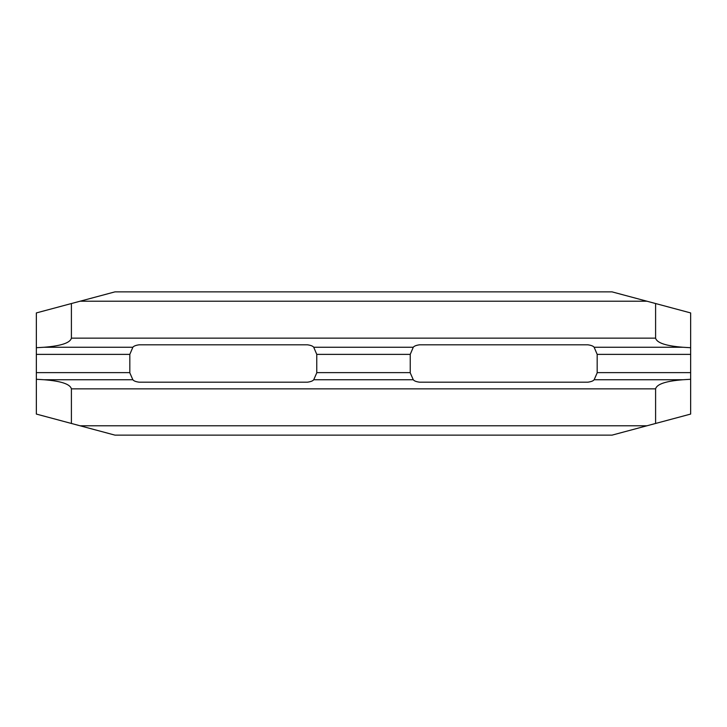<?xml version="1.0" encoding="UTF-8"?>
<svg xmlns="http://www.w3.org/2000/svg" width="727" height="727" viewBox="0 0 727 727"><rect width="100%" height="100%" fill="white"/><g stroke="black" fill="none" stroke-linecap="round" stroke-linejoin="round"><path stroke-width="1.09" d="M690.65 354.376L690.65 312.928L612.052 291.872L114.948 291.872L71.4 303.541L71.4 338.137C70.192 342.88 61.086 345.916 44.065 347.261L36.35 347.715L36.35 354.376L129.824 354.376L132.85 347.261C133.732 346.07 135.84 345.252 139.166 344.807L307.421 344.807C310.747 345.252 312.855 346.07 313.728 347.261L316.763 354.376L410.237 354.376L413.272 347.261C414.145 346.07 416.253 345.252 419.579 344.807L587.834 344.807C591.16 345.252 593.268 346.07 594.15 347.261L597.176 354.376L690.65 354.376L690.65 414.072L612.052 435.128L114.948 435.128L71.4 423.459L71.4 388.863C70.192 384.12 61.086 381.084 44.065 379.739L36.35 379.285L36.35 414.072L71.4 423.459M690.65 347.715L682.935 347.261C665.914 345.916 656.808 342.88 655.6 338.137L655.6 303.541M597.176 354.376L597.176 372.851L594.15 379.739C593.268 380.93 591.16 381.748 587.834 382.193L419.579 382.193C416.253 381.748 414.145 380.93 413.272 379.739L410.237 372.851L410.237 354.376M71.4 388.863L655.6 388.863C656.808 384.12 665.914 381.084 682.935 379.739L690.65 379.285M36.35 354.376L36.35 379.285M71.4 303.541L36.35 312.928L36.35 347.715M655.6 388.863L655.6 423.459M316.763 354.376L316.763 372.851L313.728 379.739C312.855 380.93 310.747 381.748 307.421 382.193L139.166 382.193C135.84 381.748 133.732 380.93 132.85 379.739L129.824 372.851L129.824 354.376M655.6 338.137L71.4 338.137M80.07 301.214L646.93 301.214M594.15 379.739L682.935 379.739M597.176 372.624L690.65 372.624M646.93 425.786L80.07 425.786M132.85 347.261L44.065 347.261M413.272 347.261L313.728 347.261M682.935 347.261L594.15 347.261M313.728 379.739L413.272 379.739M44.065 379.739L132.85 379.739M316.763 372.624L410.237 372.624M36.35 372.624L129.824 372.624"/></g></svg>
